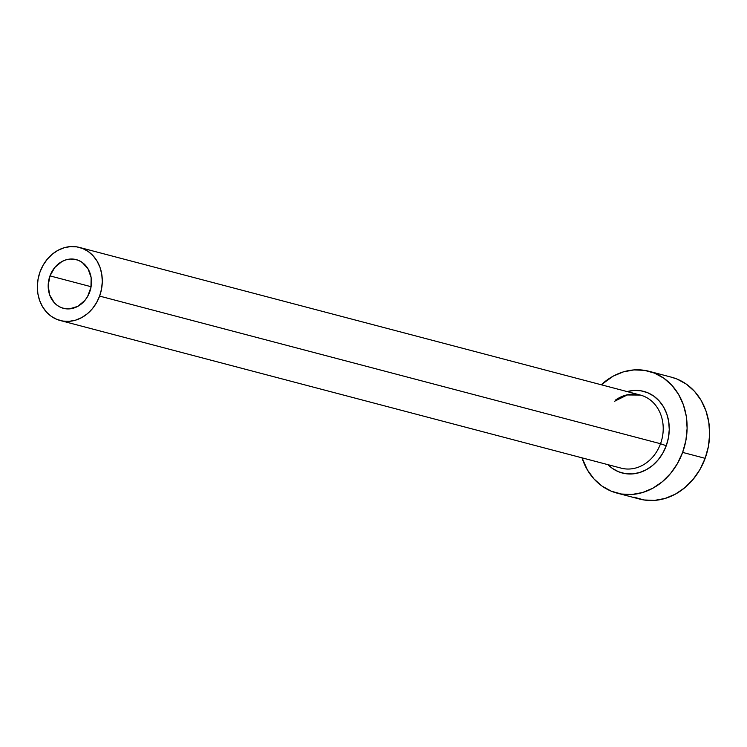 <?xml version="1.0" encoding="UTF-8"?>
<svg xmlns="http://www.w3.org/2000/svg" width="747" height="747" viewBox="0 0 747 747"><rect width="100%" height="100%" fill="white"/><g stroke="black" fill="none" stroke-linecap="round" stroke-linejoin="round"><path stroke-width="1.12" d="M89.677 292.049A25.193 21.383 104.7 0 1 63.411 308.324A25.193 21.383 104.7 0 1 49.974 275.886L91.078 286.708L49.974 275.886L54.792 267.463L61.898 261.553L65.979 259.844L70.209 259.06L74.429 259.228L78.463 260.358L82.17 262.384L88.034 268.827L91.134 277.567L90.975 287.287L87.604 296.503L84.859 300.471L77.753 306.382L69.434 308.875L65.222 308.707L61.179 307.587L57.472 305.551L54.242 302.694L49.675 294.953L48.172 285.541L49.974 275.886A25.193 21.383 104.7 0 1 76.231 259.611A25.193 21.383 104.7 0 1 89.677 292.049M620.402 467.939A37.78 32.074 -75.3 0 0 660.525 443.727L666.249 445.735A42.196 35.819 104.7 0 1 607.965 464.671L612.316 468.35L618.525 471.749L625.286 473.626L632.345 473.915L639.432 472.599L646.276 469.732L652.607 465.428L658.182 459.835L662.785 453.186L666.249 445.735L660.525 443.727A37.78 32.074 -75.3 0 0 640.356 395.06L79.443 247.425A37.78 32.074 104.7 0 1 99.603 296.092L660.525 443.727L99.603 296.092A37.78 32.074 104.7 0 1 60.208 320.51A37.78 32.074 104.7 0 1 40.049 271.843A37.78 32.074 104.7 0 1 79.443 247.425M616.966 493.095L639.497 499.024A62.972 53.467 -75.3 0 0 705.149 458.331A62.972 53.467 -75.3 0 0 671.553 377.226L649.022 371.296A62.972 53.467 104.7 0 1 682.627 452.402L705.149 458.331L682.627 452.402A62.972 53.467 104.7 0 1 616.966 493.095A62.972 53.467 104.7 0 1 582.016 457.846L587.459 470.05L594.042 479.004L602.129 486.157L611.391 491.227L621.485 494.038L632.027 494.467L642.607 492.506L652.813 488.23L662.262 481.796L670.582 473.458L677.454 463.532L682.627 452.402L685.886 440.497L687.119 428.264L686.269 416.191L683.365 404.734L678.537 394.332L671.945 385.377L663.868 378.234L654.605 373.155L644.502 370.344L633.96 369.914L623.39 371.875L613.175 376.152L601.251 384.77A62.972 53.467 104.7 0 1 649.022 371.296M626.556 391.783L633.643 390.466L640.702 390.756L647.472 392.633L653.681 396.041L659.097 400.831L663.504 406.826L666.744 413.791L668.686 421.476L669.256 429.562L668.434 437.751L666.249 445.735A42.196 35.819 104.7 0 0 661.637 403.968A42.196 35.819 104.7 0 0 627.2 391.596M633.923 497.157L644.017 499.967L654.559 500.397L665.129 498.436L675.344 494.159L684.784 487.726L693.104 479.387L699.986 469.461L705.149 458.331L708.417 446.426L709.641 434.194L708.791 422.12L705.896 410.663L701.059 400.261L694.477 391.307L686.4 384.163L677.127 379.084L671.31 377.16M60.208 320.51L621.13 468.136A37.78 32.074 -75.3 0 0 660.525 443.727A37.78 32.074 -75.3 0 0 641.085 395.266A37.78 32.074 -75.3 0 0 615.285 400.215M40.049 271.843L38.088 278.986L37.35 286.325L37.864 293.571L39.6 300.443L42.504 306.681L46.454 312.059L51.3 316.345L56.856 319.389L62.916 321.079L69.238 321.331L75.587 320.155L81.712 317.587L87.38 313.731L92.376 308.726L96.503 302.768L99.603 296.092L101.555 288.949L102.292 281.619L101.788 274.373L100.042 267.491L97.147 261.254L93.198 255.885L88.342 251.59L82.786 248.546L76.726 246.865L70.405 246.603L64.055 247.78L57.93 250.348L52.262 254.204L47.276 259.209L43.149 265.166L40.049 271.843M640.356 395.06L627.219 394.967L614.529 401.288"/></g></svg>
